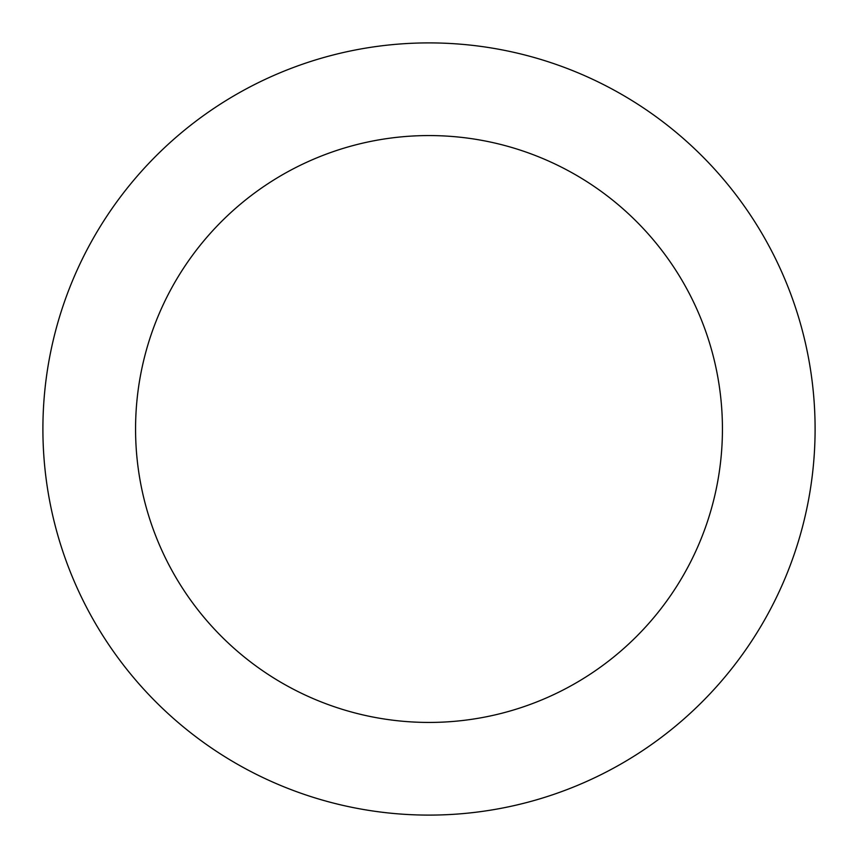 <?xml version="1.0" encoding="UTF-8"?>
<svg xmlns="http://www.w3.org/2000/svg" width="858" height="858" viewBox="0 0 858 858"><rect width="100%" height="100%" fill="white"/><g stroke="black" fill="none" stroke-linecap="round" stroke-linejoin="round"><path stroke-width="1.29" d="M429 722.436A293.436 293.436 0 0 0 722.436 429A293.436 293.436 0 0 0 429 135.564A293.436 293.436 0 0 0 135.564 429A293.436 293.436 0 0 0 429 722.436M429 815.1A386.1 386.1 0 0 0 815.1 429A386.1 386.1 0 0 0 429 42.9A386.1 386.1 0 0 0 42.9 429A386.1 386.1 0 0 0 429 815.1"/></g></svg>
